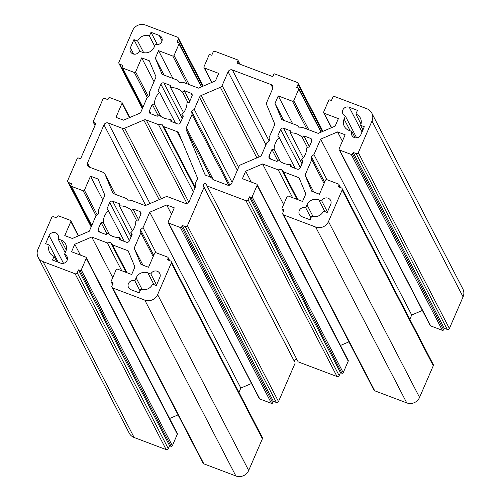 <?xml version="1.0" encoding="UTF-8"?>
<svg xmlns="http://www.w3.org/2000/svg" width="501" height="501" viewBox="0 0 501 501"><rect width="100%" height="100%" fill="white"/><g stroke="black" fill="none" stroke-linecap="round" stroke-linejoin="round"><path stroke-width="0.75" d="M195.215 187.418L163.708 126.584L177.028 131.619A3.288 3.131 152.6 0 1 178.769 133.285L197.181 177.248A3.288 3.131 152.6 0 1 196.862 180.203A9.857 9.4 -27.4 0 0 195.252 186.522A3.288 3.131 152.6 0 1 195.002 188.094L189.228 201.44A3.288 3.131 152.6 0 1 184.957 203.268L168.029 196.868A3.288 3.131 -27.4 0 0 165.537 196.937L146.467 205.091A3.288 3.131 152.6 0 1 143.975 205.153L131.713 200.519L128.481 201.02L126.528 198.559L114.266 193.925A3.288 3.131 152.6 0 1 112.525 192.259L104.878 174.004A3.288 3.131 -27.4 0 0 103.137 172.338L89.203 167.071A3.288 3.131 152.6 0 1 87.493 162.988L104.001 124.837A3.288 3.131 152.6 0 1 108.272 123.008L122.206 128.275A3.288 3.131 -27.4 0 0 124.699 128.212L143.768 120.058A3.288 3.131 152.6 0 1 146.261 119.989L158.523 124.624L193.361 191.889M158.523 124.624L161.754 124.129L194.952 188.219M232.101 182.414L194.263 109.35L199.511 97.225A3.288 3.131 152.6 0 1 201.289 95.466L220.359 87.312A3.288 3.131 -27.4 0 0 222.143 85.552L228.105 71.781A3.288 3.131 152.6 0 1 232.376 69.952L270.972 84.544A3.288 3.131 152.6 0 1 272.688 88.633L266.726 102.404A3.288 3.131 -27.4 0 0 266.695 104.828L274.341 123.083A3.288 3.131 152.6 0 1 274.316 125.501L269.068 137.625L269.457 140.75L266.851 142.747L261.61 154.865A3.288 3.131 152.6 0 1 259.825 156.625L240.756 164.779A3.288 3.131 -27.4 0 0 238.971 166.539L231.731 183.272A3.288 3.131 152.6 0 1 227.46 185.094L213.958 179.991A3.288 3.131 152.6 0 1 212.668 179.076A9.857 9.4 -27.4 0 0 207.057 175.845A3.288 3.131 152.6 0 1 204.734 174.016L186.322 130.06A3.288 3.131 152.6 0 1 186.347 127.636L192.046 114.472L228.732 185.301M192.046 114.472L191.658 111.341L229.846 185.076M170.828 119.238A16.433 15.669 152.6 0 1 158.867 114.723L157.276 116.238L150.594 113.714A2.298 2.192 152.6 0 1 149.398 110.853L152.254 104.246L154.44 104.152A16.433 15.669 152.6 0 1 159.556 92.334L158.053 90.838L160.915 84.237A2.298 2.192 152.6 0 1 163.902 82.959L170.584 85.483L170.603 87.612A16.433 15.669 152.6 0 1 182.558 92.134L184.155 90.612L190.831 93.136A2.298 2.192 152.6 0 1 192.033 95.998L189.178 102.605L186.986 102.699A16.433 15.669 152.6 0 1 181.869 114.516L183.372 116.013L180.517 122.613A2.298 2.192 152.6 0 1 177.523 123.891L170.841 121.367L170.828 119.238L172.194 121.881M152.254 104.246L158.072 115.48M154.44 104.152L160.733 116.295M159.556 92.334L175.507 123.133M170.603 87.612L183.566 112.644M303.255 157.884L290.286 132.853A16.433 15.669 152.6 0 1 302.247 137.374L303.838 135.852L310.52 138.376A2.298 2.192 152.6 0 1 311.722 141.238L308.86 147.845L306.675 147.939A16.433 15.669 152.6 0 1 301.558 159.763L303.061 161.253L300.205 167.86A2.298 2.192 152.6 0 1 297.212 169.138L290.53 166.608L290.517 164.485L291.883 167.121M290.517 164.485A16.433 15.669 152.6 0 1 278.556 159.963L276.965 161.479L270.283 158.955A2.298 2.192 152.6 0 1 269.081 156.093L271.943 149.492L277.761 160.721M271.943 149.492L274.128 149.392L280.422 161.541M274.128 149.392A16.433 15.669 152.6 0 1 279.245 137.575L295.195 168.374M279.245 137.575L277.742 136.084L280.604 129.477A2.298 2.192 152.6 0 1 283.591 128.2L290.273 130.723L290.286 132.853M101.064 222.544L103.25 222.444A16.433 15.669 152.6 0 1 108.366 210.627L106.863 209.136L109.725 202.529A2.298 2.192 152.6 0 1 112.712 201.252L119.395 203.775L119.407 205.905A16.433 15.669 152.6 0 1 131.368 210.426L132.959 208.904L139.641 211.428A2.298 2.192 152.6 0 1 140.844 214.29L137.982 220.897L135.796 220.997A16.433 15.669 152.6 0 1 130.68 232.815L132.183 234.305L129.321 240.912A2.298 2.192 152.6 0 1 126.333 242.19L119.651 239.66L119.639 237.537A16.433 15.669 152.6 0 1 107.677 233.015L106.087 234.537L99.405 232.007A2.298 2.192 152.6 0 1 98.202 229.145L101.064 222.544L106.882 233.773M103.25 222.444L109.544 234.593M108.366 210.627L124.317 241.426M119.407 205.905L132.377 230.936M131.368 210.426L136.817 220.947M132.959 208.904L138.526 219.645M321.742 200.945A4.929 4.703 152.6 0 1 330.61 200.375A4.929 4.703 152.6 0 1 330.723 204.339L327.203 212.474L323.458 211.059A9.037 8.617 152.6 0 1 311.71 216.081L310.113 219.776L301.884 216.67A4.929 4.703 152.6 0 1 300.262 209.105A4.929 4.703 152.6 0 1 305.723 207.796L307.007 204.84A9.037 8.617 152.6 0 1 318.749 199.818L321.742 200.945L327.435 211.936M58.11 238.939L61.097 240.067A9.037 8.617 152.6 0 1 65.606 244.043A9.037 8.617 152.6 0 1 65.806 251.314L64.529 254.27A4.929 4.703 152.6 0 1 66.151 261.835A4.929 4.703 152.6 0 1 60.69 263.144L52.461 260.032L54.058 256.337A9.037 8.617 152.6 0 1 49.555 252.36A9.037 8.617 152.6 0 1 49.348 245.089L45.61 243.68L49.129 235.545A4.929 4.703 152.6 0 1 57.997 234.975A4.929 4.703 152.6 0 1 58.11 238.939L65.218 252.673M64.529 254.27L67.341 259.7M134.844 280.848L136.128 277.892A9.037 8.617 152.6 0 1 147.87 272.87L150.864 274.003A4.929 4.703 152.6 0 1 159.731 273.427A4.929 4.703 152.6 0 1 159.844 277.391L156.325 285.526L152.58 284.111A9.037 8.617 152.6 0 1 140.831 289.133L139.234 292.834L131.005 289.722A4.929 4.703 152.6 0 1 129.383 282.157A4.929 4.703 152.6 0 1 134.844 280.848L140.061 290.918M355.867 114.053A9.037 8.617 152.6 0 1 360.369 118.029A9.037 8.617 152.6 0 1 360.576 125.294L364.315 126.709L360.795 134.844A4.929 4.703 152.6 0 1 351.927 135.414A4.929 4.703 152.6 0 1 351.821 131.45L348.828 130.316A9.037 8.617 152.6 0 1 344.319 126.34A9.037 8.617 152.6 0 1 344.118 119.075L345.396 116.119A4.929 4.703 152.6 0 1 343.774 108.554A4.929 4.703 152.6 0 1 349.235 107.245L357.463 110.358L355.867 114.053L361.021 124.004M360.576 125.294L362.943 129.872M137.656 41.032A9.037 8.617 152.6 0 1 149.404 36.009L151.001 32.315L159.23 35.427A4.929 4.703 152.6 0 1 160.859 42.992A4.929 4.703 152.6 0 1 155.391 44.295L154.114 47.251A9.037 8.617 152.6 0 1 142.365 52.273L139.372 51.146A4.929 4.703 152.6 0 1 130.504 51.716A4.929 4.703 152.6 0 1 130.398 47.752L133.917 39.617L137.656 41.032L143.674 52.661M149.404 36.009L154.621 46.079M151.001 32.315L157.37 44.602M204.057 187.286L203.45 185.84A1.641 1.566 152.6 0 1 204.302 183.773A1.641 1.566 152.6 0 1 206.475 184.55L207.076 185.996L245.953 200.688A1.641 1.566 -27.4 0 0 248.089 199.774L249.373 196.818L250.869 197.381A0.983 0.939 -27.4 0 0 252.147 196.837L257.138 185.301A0.983 0.939 -27.4 0 0 256.625 184.074L242.415 178.7L245.659 171.204L262.593 163.965L278.212 169.87L281.443 169.369L283.397 171.824L299.016 177.73L305.804 193.937L302.554 201.44L288.344 196.066A0.983 0.939 -27.4 0 0 287.06 196.611L282.069 208.147A0.983 0.939 -27.4 0 0 282.583 209.374L284.08 209.938L282.802 212.894A1.641 1.566 -27.4 0 0 283.66 214.942L315.674 227.041A9.857 9.4 -27.4 0 0 328.487 221.561L342.183 189.923A1.641 1.566 -27.4 0 0 341.325 187.875L338.338 186.748L338.977 185.264A0.983 0.939 -27.4 0 0 338.463 184.042L326.79 179.627A0.983 0.939 -27.4 0 0 325.512 180.178L319.431 194.225L311.841 191.357L305.053 175.15L311.735 159.713L311.346 156.588L313.952 154.59L320.634 139.153L337.568 131.913L345.151 134.782L339.077 148.828A0.983 0.939 -27.4 0 0 339.59 150.056L351.257 154.465A0.983 0.939 -27.4 0 0 352.541 153.92L353.18 152.442L356.173 153.569A1.641 1.566 -27.4 0 0 358.309 152.655L372.005 121.01A9.857 9.4 -27.4 0 0 371.78 113.088A9.857 9.4 -27.4 0 0 366.864 108.748L334.85 96.643A1.641 1.566 -27.4 0 0 332.714 97.557L331.43 100.519L329.934 99.949A0.983 0.939 -27.4 0 0 328.656 100.501L323.665 112.03A0.983 0.939 -27.4 0 0 324.178 113.257L338.388 118.631L335.144 126.133L318.21 133.372L302.591 127.467L299.36 127.968L297.406 125.507L281.787 119.601L274.999 103.394L278.249 95.898L292.459 101.271A0.983 0.939 -27.4 0 0 293.743 100.72L298.734 89.191A0.983 0.939 -27.4 0 0 298.22 87.963L296.724 87.393L298.001 84.437A1.641 1.566 -27.4 0 0 297.149 82.396L274.705 73.91A0.658 0.626 -27.4 0 0 273.853 74.28L273.083 76.052A0.658 0.626 152.6 0 1 272.231 76.415L237.518 63.295A0.658 0.626 152.6 0 1 237.173 62.481L237.944 60.702A0.658 0.626 -27.4 0 0 237.599 59.888L215.161 51.403A1.641 1.566 -27.4 0 0 213.025 52.317L211.741 55.273L210.251 54.709A0.983 0.939 -27.4 0 0 208.967 55.254L203.976 66.79A0.983 0.939 -27.4 0 0 204.489 68.017L218.705 73.39L215.455 80.886L198.521 88.126L182.903 82.227L179.671 82.721L177.723 80.266L162.105 74.361L155.316 58.154L158.56 50.657L172.77 56.031A0.983 0.939 -27.4 0 0 174.054 55.479L179.045 43.944A0.983 0.939 -27.4 0 0 178.531 42.717L177.035 42.153L178.312 39.197A1.641 1.566 -27.4 0 0 177.46 37.155L145.44 25.05A9.857 9.4 -27.4 0 0 132.627 30.53L118.931 62.174A1.641 1.566 -27.4 0 0 119.789 64.216L122.783 65.349L122.144 66.827A0.983 0.939 -27.4 0 0 122.657 68.055L134.324 72.463A0.983 0.939 -27.4 0 0 135.608 71.919L141.683 57.866L149.273 60.734L156.061 76.947L149.379 92.384L149.768 95.509L147.162 97.501L140.487 112.938L123.547 120.177L115.963 117.315L122.037 103.262A0.983 0.939 -27.4 0 0 121.524 102.035L109.857 97.626A0.983 0.939 -27.4 0 0 108.573 98.177L107.934 99.655L104.941 98.522A1.641 1.566 -27.4 0 0 102.805 99.436L93.211 121.618A0.658 0.626 -27.4 0 0 93.549 122.432L95.347 123.114A0.658 0.626 152.6 0 1 95.691 123.929L80.843 158.235A0.658 0.626 152.6 0 1 79.991 158.598L78.194 157.921A0.658 0.626 -27.4 0 0 77.342 158.285L67.741 180.466A1.641 1.566 -27.4 0 0 68.599 182.514L71.593 183.642L70.948 185.12A0.983 0.939 -27.4 0 0 71.461 186.347L83.135 190.762A0.983 0.939 -27.4 0 0 84.412 190.211L90.493 176.164L98.083 179.032L104.872 195.24L98.19 210.677L98.578 213.802L95.973 215.799L89.291 231.237L72.357 238.476L64.773 235.608L70.848 221.561A0.983 0.939 -27.4 0 0 70.334 220.334L58.667 215.918A0.983 0.939 -27.4 0 0 57.383 216.47L56.745 217.948L53.751 216.814A1.641 1.566 -27.4 0 0 51.616 217.728L37.926 249.373A9.857 9.4 -27.4 0 0 38.145 257.301A9.857 9.4 -27.4 0 0 43.061 261.641L75.075 273.74A1.641 1.566 -27.4 0 0 77.21 272.826L78.494 269.87L79.991 270.434A0.983 0.939 -27.4 0 0 81.268 269.889L86.26 258.353A0.983 0.939 -27.4 0 0 85.746 257.126L71.537 251.759L74.781 244.256L91.714 237.017L107.333 242.922L110.564 242.421L112.518 244.876L128.137 250.782L134.926 266.989L131.675 274.492L117.466 269.118A0.983 0.939 -27.4 0 0 116.182 269.663L111.191 281.199A0.983 0.939 -27.4 0 0 111.704 282.426L113.201 282.99L111.923 285.946A1.641 1.566 -27.4 0 0 112.781 287.994L144.795 300.093A9.857 9.4 -27.4 0 0 157.608 294.619L171.304 262.975A1.641 1.566 -27.4 0 0 170.446 260.927L167.459 259.8L168.098 258.316A0.983 0.939 -27.4 0 0 167.585 257.094L155.911 252.679A0.983 0.939 -27.4 0 0 154.634 253.23L148.553 267.277L140.963 264.409L134.174 248.202L140.856 232.765L140.468 229.64L143.073 227.642L149.755 212.205L166.689 204.965L174.273 207.834L168.198 221.88A0.983 0.939 -27.4 0 0 168.712 223.108L180.379 227.517A0.983 0.939 -27.4 0 0 181.663 226.972L182.301 225.494L185.295 226.621A1.641 1.566 -27.4 0 0 187.43 225.707L204.057 187.286L294.525 361.697A1.641 1.566 152.6 0 1 297.099 359.806M207.076 185.996L298.151 361.847L337.029 376.545A1.641 1.566 -27.4 0 0 339.164 375.631L340.448 372.675L341.945 373.239A0.983 0.939 -27.4 0 0 343.223 372.694L348.214 361.158A0.983 0.939 -27.4 0 0 348.195 360.363L257.119 184.512M249.373 196.818L340.448 372.675M245.659 171.204L251.277 182.051M340.473 345.458L348.934 341.845M262.593 163.965L283.622 204.565M278.212 169.87L292.615 197.682M281.443 169.369L296.955 199.323M283.397 171.824L297.801 199.642M282.84 214.215L373.915 390.072A1.641 1.566 -27.4 0 0 374.729 390.793L406.749 402.898A9.857 9.4 -27.4 0 0 419.562 397.418L433.259 365.774A1.641 1.566 -27.4 0 0 433.221 364.452L342.145 188.601M305.053 175.15L313.839 192.108M311.735 159.713L324.066 183.516M311.346 156.588L324.623 182.22M313.952 154.59L326.953 179.69M409.843 319.312L411.709 315.01L422.387 310.445M320.634 139.153L411.709 315.01M337.568 131.913L342.377 141.201M339.096 149.624L430.171 325.475A0.983 0.939 -27.4 0 0 430.666 325.907L442.333 330.322A0.983 0.939 -27.4 0 0 443.617 329.771L444.255 328.293L447.249 329.426A1.641 1.566 -27.4 0 0 449.384 328.512L463.074 296.868A9.857 9.4 -27.4 0 0 462.855 288.939L371.78 113.088M353.18 152.442L444.255 328.293M274.999 103.394L283.785 120.359M278.249 95.898L292.653 123.709M155.316 58.154L164.096 75.119M158.56 50.657L172.964 78.469M161.754 124.129L163.708 126.584M191.658 111.341L194.263 109.35M188.007 102.655L182.558 92.134M181.869 114.516L183.04 116.777M184.155 90.612L189.716 101.352M301.558 159.763L302.729 162.017M303.838 135.852L309.405 146.593M302.247 137.374L307.695 147.895M119.639 237.537L121.004 240.173M130.68 232.815L131.851 235.069M310.939 217.866L305.723 207.796M49.348 245.089L58.216 262.205M54.058 256.337L56.832 261.685M150.864 274.003L156.556 284.988M355.103 137.794L351.821 131.45M345.396 116.119L356.662 137.869M133.917 39.617L140.011 51.384M141.683 57.866L154.014 81.676M90.493 176.164L102.824 199.968M38.145 257.301L129.22 433.158A9.857 9.4 -27.4 0 0 134.136 437.492L166.15 449.597A1.641 1.566 -27.4 0 0 168.286 448.683L169.57 445.727L171.066 446.291A0.983 0.939 -27.4 0 0 172.344 445.746L177.335 434.21A0.983 0.939 -27.4 0 0 177.316 433.415L86.241 257.564M78.494 269.87L169.57 445.727M74.781 244.256L80.398 255.109M169.595 418.51L178.055 414.897M91.714 237.017L112.744 277.617M107.333 242.922L121.737 270.734M110.564 242.421L126.077 272.375M112.518 244.876L126.922 272.694M111.961 287.267L203.037 463.124A1.641 1.566 -27.4 0 0 203.851 463.845L235.871 475.95A9.857 9.4 -27.4 0 0 248.684 470.47L262.38 438.826A1.641 1.566 -27.4 0 0 262.342 437.505L171.267 261.654M134.174 248.202L142.96 265.161M140.856 232.765L153.187 256.568M140.468 229.64L153.744 255.272M143.073 227.642L156.074 252.742M238.964 392.364L240.824 388.062L251.508 383.497M149.755 212.205L240.824 388.062M166.689 204.965L171.499 214.253M168.217 222.676L259.293 398.527A0.983 0.939 -27.4 0 0 259.787 398.965L271.454 403.374A0.983 0.939 -27.4 0 0 272.738 402.823L273.377 401.345L276.37 402.478A1.641 1.566 -27.4 0 0 278.506 401.564L295.133 363.137M182.301 225.494L273.377 401.345M112.525 192.259L112.75 192.691M104.878 174.004L115.424 194.363M87.493 162.988L89.71 167.265M104.001 124.837L145.685 205.316M108.272 123.008L149.999 203.575M122.206 128.275L159.174 199.655M124.699 128.212L161.241 198.772M143.768 120.058L186.923 203.375M146.261 119.989L188.808 202.147M204.734 174.016L204.959 174.448M186.322 130.06L210.833 177.385M186.347 127.636L213.282 179.634M149.398 110.853L150.945 113.846M160.915 84.237L180.642 122.325M163.902 82.959L182.301 118.48M269.081 156.093L270.634 159.086M280.604 129.477L300.331 167.566M283.591 128.2L301.99 163.727M98.202 229.145L99.755 232.145M109.725 202.529L129.452 240.618M112.712 201.252L131.112 236.779M139.641 211.428L140.956 213.965M49.129 235.545L63.521 263.332M61.097 240.067L66.251 250.018M136.128 277.892L142.146 289.515M349.235 107.245L362.041 131.97M159.23 35.427L162.042 40.85M203.45 185.84L294.525 361.697M245.953 200.688L337.029 376.545M248.089 199.774L339.164 375.631M250.869 197.381L341.945 373.239M252.147 196.837L343.223 372.694M257.138 185.301L348.214 361.158M282.583 209.374L283.535 211.203M283.66 214.942L374.729 390.793M315.674 227.041L406.749 402.898M328.487 221.561L419.562 397.418M342.183 189.923L433.259 365.774M338.977 185.264L340.085 187.405M339.59 150.056L430.666 325.907M351.257 154.465L442.333 330.322M352.541 153.92L443.617 329.771M356.173 153.569L447.249 329.426M358.309 152.655L449.384 328.512M372.005 121.01L463.074 296.868M324.178 113.257L331.624 127.636M292.459 101.271L306.863 129.083M293.743 100.72L308.81 129.815M298.734 89.191L320.997 132.176M298.001 84.437L322.412 131.575M237.173 62.481L237.618 63.333M237.944 60.702L239.716 64.128M204.489 68.017L211.936 82.396M172.77 56.031L187.174 83.842M174.054 55.479L189.121 84.575M179.045 43.944L201.308 86.936M178.312 39.197L202.723 86.329M177.028 131.619L182.483 142.152M270.972 84.544L272.845 88.163M232.376 69.952L269.156 140.981M228.105 71.781L265.943 144.845M222.143 85.552L259.111 156.932M220.359 87.312L256.907 157.878M201.289 95.466L238.576 167.459M199.511 97.225L237.349 170.29M190.831 93.136L192.146 95.672M310.52 138.376L311.835 140.913M318.749 199.818L324.848 211.585M307.007 204.84L313.025 216.463M153.97 284.637L147.87 272.87M344.118 119.075L350.212 130.842M130.398 47.752L133.679 54.095M119.789 64.216L142.553 108.166M122.657 68.055L142.948 107.239M134.324 72.463L147.256 97.432M135.608 71.919L148.377 96.574M122.037 103.262L129.483 117.641M93.549 122.432L95.071 125.363M95.347 123.114L95.722 123.835M68.599 182.514L91.357 226.458M71.461 186.347L91.758 225.538M83.135 190.762L96.067 215.731M84.412 190.211L97.188 214.873M70.848 221.561L78.294 235.933M43.061 261.641L134.136 437.492M75.075 273.74L166.15 449.597M77.21 272.826L168.286 448.683M79.991 270.434L171.066 446.291M81.268 269.889L172.344 445.746M86.26 258.353L177.335 434.21M111.704 282.426L112.656 284.255M112.781 287.994L203.851 463.845M144.795 300.093L235.871 475.95M157.608 294.619L248.684 470.47M171.304 262.975L262.38 438.826M168.098 258.316L169.206 260.457M168.712 223.108L259.787 398.965M180.379 227.517L271.454 403.374M181.663 226.972L272.738 402.823M185.295 226.621L276.37 402.478M187.43 225.707L278.506 401.564M104.778 173.784L115.437 194.369M282.094 208.942L283.409 211.485M338.952 184.474L340.567 187.587M323.684 112.825L331.405 127.73M298.709 88.395L321.316 132.045M297.963 83.116L322.945 131.35M237.931 60.176L240.042 64.247M204.001 67.585L211.716 82.49M179.02 43.155L201.627 86.798M178.275 37.876L203.256 86.103M118.969 63.495L142.347 108.636M122.163 67.616L142.829 107.521M122.019 102.473L129.803 117.503M93.224 122.144L94.99 125.551M67.779 181.788L91.157 226.928M70.973 185.915L91.639 225.819M70.829 220.766L78.613 235.802M111.216 281.994L112.531 284.537M168.073 257.527L169.689 260.639"/></g></svg>
